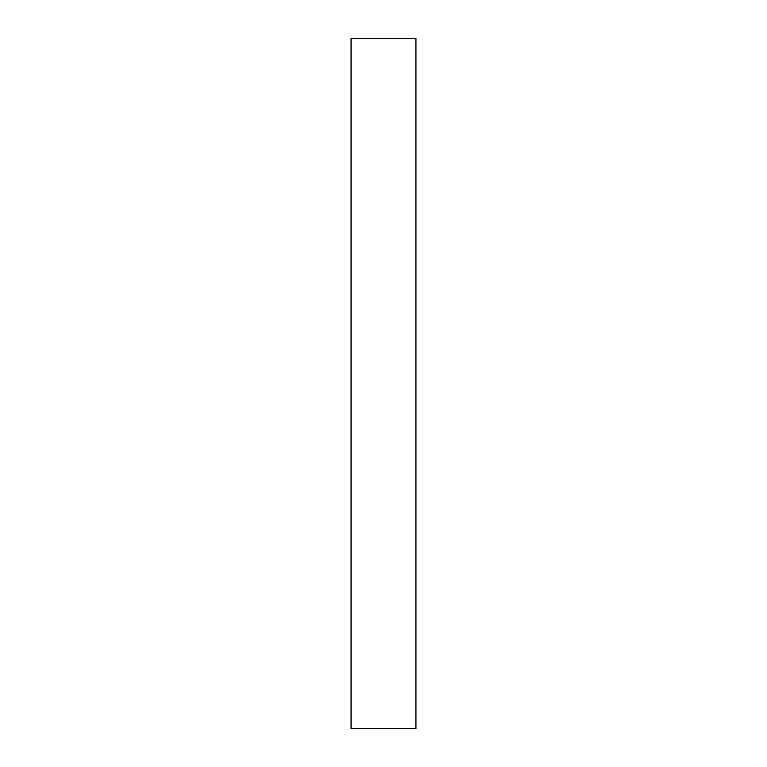 <?xml version="1.0" encoding="UTF-8"?>
<svg xmlns="http://www.w3.org/2000/svg" width="767" height="767" viewBox="0 0 767 767"><rect width="100%" height="100%" fill="white"/><g stroke="black" fill="none" stroke-linecap="round" stroke-linejoin="round"><path stroke-width="1.15" d="M415.935 728.65L351.065 728.65L351.065 38.35L415.935 38.35L415.935 728.65"/></g></svg>
